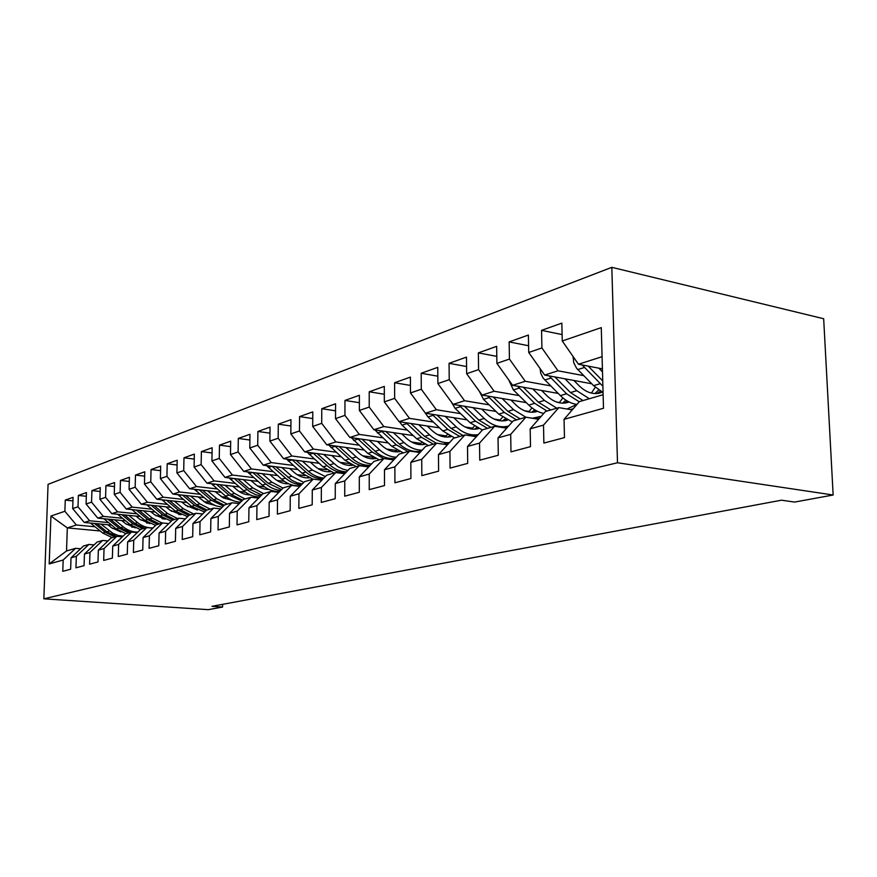<?xml version="1.0" encoding="UTF-8"?>
<svg xmlns="http://www.w3.org/2000/svg" width="877" height="877" viewBox="0 0 877 877"><rect width="100%" height="100%" fill="white"/><g stroke="black" fill="none" stroke-linecap="round" stroke-linejoin="round"><path stroke-width="1.32" d="M611.817 267.332L48.071 484.334L43.85 598.827L617.496 462.771L611.817 267.332L823.667 318.735L833.15 495.001L617.496 462.771M100.186 530.969L67.321 527.899L50.943 516.038L49.189 563.944L63.177 560.008L62.782 571.322L70.631 569.228L71.026 557.805L76.343 556.314L75.959 567.814L84.071 565.654L84.455 554.034L89.958 552.488L89.586 564.185L97.983 561.949L98.345 550.131L104.045 548.531L103.683 560.425L112.377 558.101L112.727 546.097L118.625 544.442L118.274 556.533L127.286 554.132L127.625 541.909L133.732 540.199L133.403 552.499L142.743 550.011L143.061 537.579L149.397 535.792L149.09 548.322L158.77 545.735L159.077 533.073L165.654 531.232L165.358 543.981L175.411 541.306L175.696 528.414L182.515 526.496L182.241 539.487L192.688 536.702L192.951 523.558L200.044 521.574L199.792 534.806L210.644 531.911L210.886 518.526L218.263 516.454L218.033 529.949L229.325 526.934L229.544 513.286L237.218 511.127L237.009 524.885L248.772 521.749L248.958 507.827L256.95 505.59L256.775 519.612L269.031 516.345L269.184 502.148L277.516 499.813L277.373 514.13L290.144 510.721L290.276 496.229L298.969 493.784L298.849 508.397L312.19 504.845L312.289 490.046L321.366 487.491L321.278 502.422L335.222 498.706L335.277 483.589L344.76 480.925L344.727 496.174L359.296 492.282L359.318 476.836L369.239 474.051L369.239 489.64L384.499 485.573L384.477 469.765L394.869 466.849L394.913 482.788L410.907 478.524L410.831 462.365L421.727 459.307L421.837 475.619L438.61 471.146L438.478 454.604L449.923 451.392L450.076 468.088L467.704 463.385L467.507 446.448L479.533 443.071L479.763 460.173L498.3 455.24L498.037 437.875L510.688 434.323L510.984 451.852L530.508 446.645L530.168 428.853L543.51 425.104L543.872 443.082L564.47 437.601L564.054 419.338L603.497 408.254L601.271 327.625L562.256 340.989L561.839 323.131L541.558 330.355L541.92 347.95L528.721 352.466L528.392 335.047L509.142 341.909L509.438 359.066L496.897 363.363L496.645 346.371L478.36 352.883L478.579 369.634L466.663 373.712L466.465 357.125L449.068 363.319L449.232 379.686L437.886 383.567L437.755 367.353L421.19 373.262L421.289 389.245L410.48 392.951L410.403 377.11L394.595 382.734L394.65 398.366L384.334 401.896L384.301 386.406L369.217 391.778L369.228 407.071L359.373 410.447L359.384 395.286L344.968 400.427L344.935 415.391L335.518 418.614L335.573 403.771L321.782 408.693L321.706 423.339L312.694 426.43L312.782 411.894L299.572 416.597L299.463 430.958L290.835 433.907L290.956 419.677L278.305 424.183L278.152 438.248L269.875 441.087L270.039 427.132L257.893 431.462L257.717 445.253L249.781 447.972L249.967 434.279L238.303 438.434L238.105 451.962L230.476 454.571L230.684 441.153L219.48 445.143L219.261 458.419L211.927 460.929L212.157 447.752L201.392 451.6L201.14 464.624L194.091 467.035L194.343 454.111L183.984 457.805L183.71 470.587L176.913 472.911L177.198 460.217L167.211 463.78L166.926 476.332L160.381 478.568L160.677 466.104L151.063 469.535L150.745 481.868L144.442 484.027L144.76 471.782L135.486 475.082L135.157 487.206L129.072 489.289L129.401 477.252L120.456 480.443L120.116 492.359L114.24 494.365L114.591 482.536L105.942 485.617L105.591 497.336L99.912 499.276L100.274 487.634L91.921 490.605L91.559 502.137L86.078 504.012L86.45 492.556L78.371 495.439L77.998 506.774L72.692 508.594L73.076 497.325L65.271 500.109L72.955 500.91M50.943 516.038L64.876 511.269L65.271 500.109M833.15 495.001L794.617 502.072L781.484 500.197L211.971 606.325L222.572 607.037L222.615 604.341M134.093 527.263L131.649 527.033M111.609 525.104L84.258 522.473L89.618 520.763L108.54 522.593M117.682 514.251L130.333 524.72L126.431 524.336M72.692 508.594L84.258 522.473M77.998 506.774L89.618 520.763M49.189 563.944L66.531 550.964L75.575 548.322L80.596 548.761M63.177 560.008L75.575 548.322M149.09 523.185L146.569 522.944M125.674 520.883L97.796 518.143L103.333 516.367L122.495 518.274M145.034 520.51L140.857 520.094M86.078 504.012L97.796 518.143M91.559 502.137L103.333 516.367M71.026 557.805L83.49 546.02L88.862 544.453L94.058 544.913M76.343 556.314L88.862 544.453M164.646 518.976L162.146 518.724M140.221 516.52L111.796 513.659L117.529 511.828L136.933 513.801M160.272 516.169L155.788 515.709M99.912 499.276L111.796 513.659M105.591 497.336L117.529 511.828M84.455 554.034L97.051 542.074L102.609 540.451L107.981 540.945M89.958 552.488L102.609 540.451M180.815 514.635L178.579 514.404M155.284 512.015L126.277 509.022L132.208 507.125L151.864 509.164M176.069 511.686L171.256 511.181M114.24 494.365L126.277 509.022M120.116 492.359L132.208 507.125M98.345 550.131L111.072 537.985L116.816 536.318L122.396 536.834M104.045 548.531L116.816 536.318M170.872 507.344L141.274 504.22L147.424 502.258L167.343 504.374M192.447 507.049L187.272 506.5M129.072 489.289L141.274 504.22M135.157 487.206L147.424 502.258M112.727 546.097L125.586 533.764L131.539 532.032L137.305 532.58M118.625 544.442L131.539 532.032M187.042 502.51L156.808 499.243L163.188 497.204L183.37 499.408M209.439 502.258L203.881 501.644M144.442 484.027L156.808 499.243M150.745 481.868L163.188 497.204M127.625 541.909L140.616 529.39L146.777 527.592L152.762 528.173M133.732 540.199L146.777 527.592M203.804 497.511L172.922 494.091L179.533 491.975L199.989 494.266M227.088 497.292L221.114 496.623M160.381 478.568L172.922 494.091M166.926 476.332L179.533 491.975M143.061 537.579L156.194 524.852L162.574 522.988L168.79 523.613M149.397 535.792L162.574 522.988M221.19 492.326L189.629 488.741L196.492 486.538L217.222 488.927M245.439 492.161L239.004 491.427M176.913 472.911L189.629 488.741M183.71 470.587L196.492 486.538M159.077 533.073L172.341 520.149L178.963 518.219L185.42 518.877M165.654 531.232L178.963 518.219M279.533 491.646L278.952 491.58M239.257 486.954L206.983 483.183L214.109 480.903L235.124 483.38M264.525 486.845L257.597 486.033M194.091 467.035L206.983 483.183M201.14 464.624L214.109 480.903M175.696 528.414L189.092 515.27L195.966 513.275L202.675 513.966M182.515 526.496L195.966 513.275M269.184 502.148L283.26 487.853L291.646 485.409L298.005 486.165M258.024 481.374L225.005 477.417L232.416 475.038L253.716 477.625M284.389 481.341L276.935 480.432M211.927 460.929L225.005 477.417M219.261 458.419L232.416 475.038M192.951 523.558L206.479 510.206L213.626 508.123L220.598 508.879M200.044 521.574L213.626 508.123M277.538 475.575L243.751 471.409L251.458 468.943L273.054 471.64M305.108 475.63L297.062 474.632M230.476 454.571L243.751 471.409M238.105 451.962L251.458 468.943M210.886 518.526L224.556 504.944L231.977 502.784L239.202 503.573M218.263 516.454L231.977 502.784M297.851 469.557L263.243 465.172L271.267 462.607L293.17 465.413M326.715 469.71L318.033 468.603M249.781 447.972L263.243 465.172M257.717 445.253L271.267 462.607M229.544 513.286L243.346 499.473L251.074 497.226L258.638 498.081M237.218 511.127L251.074 497.226M319.009 463.297L283.545 458.671L291.909 455.996L314.13 458.934M349.298 463.571L339.892 462.332M269.875 441.087L283.545 458.671M278.152 438.248L291.909 455.996M248.958 507.827L262.903 493.784L270.949 491.438L278.831 492.359M256.95 505.59L270.949 491.438M341.065 456.785L304.703 451.896L313.418 449.101L335.957 452.17M372.933 457.202L362.705 455.821M290.835 433.907L304.703 451.896M299.463 430.958L313.418 449.101M277.516 499.813L291.646 485.409M364.076 450L326.781 444.825L335.869 441.92L358.737 445.132M396.777 450.471L386.56 449.035M312.694 426.43L326.781 444.825M321.706 423.339L335.869 441.92M290.276 496.229L304.494 481.67L313.232 479.127L321.826 480.19M298.969 493.784L313.232 479.127M388.116 442.94L349.813 437.448L359.318 434.411L382.525 437.776M420.949 443.356L411.51 441.986M335.518 418.614L349.813 437.448M344.935 415.391L359.318 434.411M312.289 490.046L326.639 475.224L335.759 472.56L344.749 473.712M321.366 487.491L335.759 472.56M413.242 435.562L373.898 429.741L383.83 426.562L407.377 430.092M446.196 435.913L437.656 434.63M359.373 410.447L373.898 429.741M369.228 407.071L383.83 426.562M335.277 483.589L349.759 468.493L359.296 465.709L368.702 466.948M344.76 480.925L359.296 465.709M439.53 427.877L399.079 421.684L409.482 418.351L433.381 422.056M472.582 428.14L465.095 426.978M384.334 401.896L399.079 421.684M394.65 398.366L409.482 418.351M359.318 476.836L373.92 461.455L383.896 458.55L393.751 459.888M369.239 474.051L383.896 458.55M508.309 426.375L507.575 426.255M467.079 419.831L425.455 413.231L436.362 409.745L460.611 413.648M500.186 420.017L493.97 419.009M410.48 392.951L425.455 413.231M421.289 389.245L436.362 409.745M384.477 469.765L399.199 454.089L409.647 451.052L419.995 452.51M394.869 466.849L409.647 451.052M539.081 418.526L536.055 418.022M495.965 411.434L453.102 404.385L464.547 400.723L489.147 404.834M529.094 411.499L524.457 410.721M437.886 383.567L453.102 404.385M449.232 379.686L464.547 400.723M410.831 462.365L425.685 446.382L436.625 443.192L447.489 444.782M421.727 459.307L436.625 443.192M526.288 402.642L482.12 395.088L494.135 391.241L519.118 395.582M559.416 402.576L556.939 402.148M466.663 373.712L482.12 395.088M478.579 369.634L494.135 391.241M438.478 454.604L453.442 438.303L464.931 434.948L476.354 436.691M449.923 451.392L464.931 434.948M558.178 393.422L512.606 385.332L525.246 381.287L550.592 385.869M496.897 363.363L512.606 385.332M509.438 359.066L525.246 381.287M467.507 446.448L482.591 429.807L494.65 426.299L506.687 428.195M479.533 443.071L494.65 426.299M591.734 383.775L544.683 375.06L557.991 370.807L583.72 375.641M528.721 352.466L544.683 375.06M541.92 347.95L557.991 370.807M498.037 437.875L513.22 420.894L525.904 417.2L538.599 419.283M510.688 434.323L525.904 417.2M602.411 368.866L578.469 364.24L602.082 356.687M562.256 340.989L578.469 364.24M530.168 428.853L545.439 411.51L558.813 407.619L572.21 409.91M543.51 425.104L558.813 407.619M43.85 598.827L208.244 609.668L222.572 607.037M95.034 526.781L76.354 525.005L67.321 527.899L66.531 550.964M116.093 528.776L112.486 528.436M564.054 419.338L579.401 401.622L603.124 394.716M64.876 511.269L76.354 525.005M541.558 330.355L562.102 334.586M509.142 341.909L528.59 345.746M478.36 352.883L496.799 356.38M449.068 363.319L466.575 366.52M421.19 373.262L437.831 376.189M394.595 382.734L410.436 385.431M369.217 391.778L384.323 394.255M344.968 400.427L359.384 402.707M321.782 408.693L335.551 410.809M299.572 416.597L312.738 418.559M278.305 424.183L290.901 426.003M257.893 431.462L269.963 433.15M238.303 438.434L249.879 440.013M219.48 445.143L230.596 446.623M201.392 451.6L212.07 452.97M183.984 457.805L194.245 459.088M167.211 463.78L177.088 464.985M151.063 469.535L160.568 470.675M135.486 475.082L144.65 476.156M120.456 480.443L129.292 481.451M105.942 485.617L114.47 486.56M91.921 490.605L100.153 491.504M78.371 495.439L86.33 496.283M573.273 356.796L573.69 362.607L576.606 368.285L593.586 385.65L603.069 392.545M598.827 368.176L602.499 371.925M582.164 364.953L602.894 386.275M602.751 380.925L588.215 366.126M571.859 409.855L572.692 409.362M573.317 408.638L570.51 409.625M539.3 418.482L537.776 419.151M540.079 368.537L540.758 373.229L543.093 378.064L560.37 395.615C565.512 400.657 571.037 403.606 576.945 404.45M591.361 393.082L595.319 387.294M564.952 378.809L576.77 390.693L589.333 398.728M573.887 380.465L579.313 385.935C585.65 392.063 592.249 394.497 599.123 393.214L602.324 392.172M549.068 375.871L566.553 393.762L579.258 401.776M598.706 389.98L594.891 393.576M583.019 400.57L570.488 392.578L554.9 376.957M597.029 393.532L600.46 391.131M508.792 379.993L513.385 389.947L528.798 405.097C533.413 409.581 538.401 412.354 543.751 413.429M559.23 402.762L562.881 397.906M532.767 388.917L544.387 400.416L556.796 408.2M567.013 409.022L576.814 404.44M541.613 390.484L546.919 395.757C553.179 401.71 559.712 404.056 566.52 402.773L569.096 401.995M517.627 386.22L534.674 403.332L547.04 411.05M565.95 400.186L562.563 403.146M550.8 409.954L538.412 402.214L523.24 387.217M564.591 403.08L567.529 401.151M505.755 428.053L507.136 427.691M475.882 436.614L476.617 436.406M479.215 391.076L483.534 399.386L498.739 414.119L512.289 421.936M528.623 411.96L531.966 407.882M502.159 398.52L513.582 409.669L525.849 417.222M532.328 418.252L541.197 416.334M510.918 400.011L516.115 405.097C522.286 410.885 528.743 413.144 535.496 411.872L537.469 411.313M487.7 396.042L504.341 412.442L516.553 419.919M534.762 409.822L531.78 412.256M520.138 418.877L507.904 411.368L493.104 396.963M533.709 412.157L536.176 410.644M451.206 401.787L455.097 408.375L470.094 422.725L482.394 430.026M499.452 420.708L502.488 417.277M473.01 407.652L484.247 418.472C491.537 425.202 499.188 427.833 507.202 426.343L508.682 425.97M481.67 409.077L486.768 413.999C492.852 419.634 499.243 421.815 505.941 420.543L507.334 420.171M459.197 405.382L475.433 421.113L487.502 428.382M505.031 418.954L502.444 420.927M504.472 427.132L502.981 427.614M490.912 427.384L478.831 420.094L464.393 406.237M504.275 420.817L506.292 419.655M424.797 412.333L427.976 416.948L442.764 430.925L454.659 437.941M471.607 429.039L474.325 426.167M445.22 416.367L456.27 426.869C463.199 433.205 470.521 435.792 478.228 434.619M453.782 417.726L458.781 422.484C464.788 427.976 471.102 430.081 477.735 428.809L478.579 428.601M432.021 414.273L447.862 429.39L459.778 436.45M476.649 427.614L474.446 429.204M476.463 435.2L472.856 436.154M463.034 435.507L451.096 428.425L437.02 415.062M476.189 429.072L477.768 428.206M399.473 421.738L402.072 425.148L416.663 438.763L428.404 445.593M445.001 436.987L447.423 434.597M418.691 424.676L429.566 434.882C435.77 440.539 442.403 443.115 449.473 442.633M427.165 425.981L432.065 430.585C437.985 435.935 444.233 437.974 450.8 436.702L451.118 436.636M406.062 422.747L421.53 437.294L433.304 444.168M444.76 444.387L446.788 443.729M449.539 435.847L447.708 437.097M448.98 443.159L443.115 444.146M436.417 443.258L424.621 436.373L410.875 423.481M449.364 436.954L450.526 436.351M374.896 429.894L391.701 446.25L403.299 452.894M419.557 444.573L421.684 442.6M393.345 432.624L404.045 442.545C409.658 447.632 415.709 450.153 422.188 450.142M401.721 433.863L406.533 438.336C412.311 443.488 418.417 445.472 424.863 444.299M381.265 430.837L396.36 444.858L407.991 451.534M417.309 452.126L421.289 451.085M423.602 443.685L422.133 444.639M421.322 451.085C413.593 452.499 406.259 450.12 399.32 443.959L385.88 431.517M423.723 444.496L424.479 444.124M351.37 437.678L367.825 453.42L379.27 459.899M395.198 451.83L397.04 450.219M369.107 440.21L379.631 449.879C384.74 454.472 390.287 456.928 396.251 457.235M377.384 441.405L382.098 445.735C387.634 450.635 393.51 452.587 399.737 451.611M357.531 438.555L372.276 452.083L383.764 458.594M390.112 459.395L394.814 458.77M398.783 451.162L397.665 451.863M395.143 458.419C388.029 459.153 381.352 456.764 375.115 451.227L361.971 439.191M328.842 445.11L344.946 460.293L356.248 466.597M371.859 458.77L373.416 457.487M367.123 466.739L369.085 466.147M345.9 447.478L356.259 456.895C360.94 461.072 366.027 463.429 371.519 463.977M354.078 448.618L358.715 452.839C363.999 457.476 369.655 459.405 375.674 458.616L375.663 458.605M334.806 445.944L349.21 459.011C355.623 464.602 362.475 466.882 369.743 465.851M375.005 458.309L374.216 458.77M370.269 465.303C363.714 465.555 357.597 463.188 351.929 458.189L339.07 446.536M307.246 452.236L323.01 466.871L334.17 473.032M349.484 465.424L350.756 464.415M343.137 473.503L345.428 473.01M323.657 454.439L337.601 466.487L342.655 469.063L347.917 470.401M331.747 455.536L336.297 459.636C341.35 464.043 346.788 465.939 352.598 465.314M313.023 453.014L327.099 465.643C332.931 470.708 339.202 472.988 345.933 472.484M346.568 471.815C340.506 471.716 334.893 469.403 329.708 464.865L317.123 453.562M286.516 459.055L301.951 473.196L312.979 479.193M327.998 471.804L329.007 471.037M319.414 479.883L322.462 479.533M302.324 461.127L312.376 470.072L325.356 476.551M310.315 462.168L314.788 466.158C319.634 470.346 324.852 472.199 330.454 471.727M292.129 459.789L305.887 472.012C311.214 476.628 316.992 478.875 323.218 478.743M323.942 477.998C318.329 477.658 313.144 475.411 308.386 471.267L296.064 460.304M266.619 465.599L281.736 479.27C287.568 484.225 293.861 486.351 300.603 485.65M307.356 477.932L308.123 477.384M281.857 467.529L291.745 476.255L303.749 482.427M289.75 468.526L294.146 472.418C298.783 476.397 303.793 478.217 309.186 477.877M272.056 466.29L285.518 478.129C290.419 482.35 295.757 484.542 301.535 484.696M302.302 483.907L296.919 482.734L291.745 480.256L275.838 466.772M247.489 471.87L262.3 485.102C267.66 489.64 273.471 491.745 279.741 491.438M262.179 473.679L271.925 482.207L283.041 488.072M297.983 486.165L298.64 485.803M269.984 474.643L274.304 478.436C278.743 482.218 283.556 483.994 288.752 483.786M252.773 472.528L265.939 484.005C270.467 487.886 275.411 490.013 280.772 490.375M281.583 489.563L268.241 483.315L256.402 472.977M229.105 477.899L243.609 490.714C248.553 494.88 253.935 496.952 259.767 496.93M243.258 479.598L252.861 487.93L263.56 493.587M277.713 492.227L279.149 491.46M250.975 480.53L255.229 484.214C259.471 487.809 264.087 489.563 269.086 489.454M234.225 478.513L249.813 491.734L255.711 494.683L260.886 495.812M261.708 494.979L249.331 488.993L237.711 478.941M211.401 483.698L225.608 496.108C230.191 499.956 235.2 501.984 240.638 502.181M225.06 485.288L234.521 493.433L245.089 498.969M258.134 498.026L259.143 497.566M232.69 486.187L236.867 489.783C240.923 493.203 245.363 494.913 250.164 494.902M216.378 484.279L228.974 495.099L241.8 501.019M242.644 500.186L231.122 494.464L219.732 484.674M194.343 489.278L211.028 503.365L215.994 505.865L222.276 507.213M207.542 490.769L216.86 498.739L227.296 504.143M215.073 491.635L223.449 498.015L231.934 500.153M199.178 489.826L211.521 500.339L223.471 506.029M224.315 505.185L213.582 499.726L202.401 490.188M177.899 494.639L191.559 506.336L204.626 512.036M190.649 496.053L199.846 503.847L210.151 509.142M198.103 496.875L206.227 503.058L214.35 505.196M182.591 495.165L194.694 505.393L205.843 510.842M206.961 510.074L196.678 504.801L185.705 495.505M162.048 499.813L175.444 511.17L187.656 516.674M174.37 501.14L183.436 508.77L193.609 513.955M181.736 501.94L185.716 505.295L197.402 510.063M166.597 500.307L178.459 510.271L188.884 515.479M190.539 514.854L180.377 509.69L169.601 500.624M146.744 504.801L159.877 515.84L171.322 521.146M158.649 506.051L167.595 513.527L177.658 518.603M165.939 506.818L169.853 510.107L181.035 514.744M151.162 505.262L162.793 514.974L172.824 520.006M174.687 519.469L164.646 514.415L154.056 505.569M131.967 509.614L144.848 520.357L155.58 525.444M143.488 510.798L152.302 518.121L162.245 523.087M168.34 523.558L168.888 523.514M150.68 511.543L154.549 514.755L165.238 519.261M136.253 510.052L147.665 519.513L157.575 524.446M159.373 523.92L149.452 518.976L139.048 510.337M121.848 514.678L133.052 523.898L130.333 524.72L140.397 529.598M128.831 515.38L137.525 522.549C142.249 526.353 147.424 528.129 153.047 527.899M135.946 516.093L139.75 519.239L149.956 523.624M133.052 523.898L142.841 528.743M144.584 528.228L134.773 523.383L124.545 514.942M103.881 518.745L116.279 528.93L125.937 533.665M114.668 519.798L123.251 526.847C127.669 530.377 132.515 532.131 137.799 532.109M121.706 520.5L125.455 523.58L135.19 527.833M107.915 519.14L118.921 528.14L128.59 532.887M130.278 532.394L120.587 527.636L110.524 519.392M90.517 523.076L102.697 533.008L112.234 537.656M100.965 524.084L113.045 533.424L117.967 535.419L123.109 536.143M107.926 524.753L111.62 527.768L120.894 531.9M94.442 523.459L105.24 532.251L114.81 536.899M116.433 536.428L106.862 531.758L96.963 523.701M573.788 357.531L572.988 357.794M600.098 383.698L593.586 385.65M584.214 367.551L577.746 369.59M566.553 393.762L560.37 395.615M576.77 390.693L570.488 392.578M550.888 378.086L544.749 380.026M534.674 403.332L528.798 405.097M544.387 400.416L538.412 402.214M519.217 388.094L513.385 389.947M504.341 412.442L498.739 414.119M513.582 409.669L507.904 411.368M489.092 397.621L483.534 399.386M475.433 421.113L470.094 422.725M484.247 418.472L478.831 420.094M460.392 406.698L455.097 408.375M447.862 429.39L442.764 430.925M456.27 426.869L451.096 428.425M433.03 415.358L427.976 416.948M421.53 437.294L416.663 438.763M429.566 434.882L424.621 436.373M406.906 423.613L402.072 425.148M396.36 444.858L391.701 446.25M404.045 442.545L399.32 443.959M381.933 431.517L377.318 432.975M372.276 452.083L367.825 453.42M379.631 449.879L375.115 451.227M358.046 439.07L353.628 440.462M349.21 459.011L344.946 460.293M356.259 456.895L351.929 458.189M335.178 446.294L330.947 447.643M327.099 465.643L323.01 466.871M333.863 463.615L329.708 464.865M313.253 453.234L309.197 454.516M305.887 472.012L301.951 473.196M312.376 470.072L308.386 471.267M292.227 459.877L288.325 461.116M285.518 478.129L281.736 479.27M291.745 476.255L287.919 477.406M271.991 466.279L268.296 467.452M265.939 484.005L262.3 485.102M271.925 482.207L268.241 483.315M252.39 472.484L249.035 473.536M247.106 489.662L243.609 490.714M252.861 487.93L249.331 488.993M233.545 478.436L230.519 479.401M228.974 495.099L225.608 496.108M234.521 493.433L231.122 494.464M215.424 484.17L212.683 485.036M211.521 500.339L208.277 501.315M216.86 498.739L213.582 499.726M197.972 489.684L195.516 490.462M194.694 505.393L191.559 506.336M199.846 503.847L196.678 504.801M181.166 495.001L178.974 495.691M178.459 510.271L175.444 511.17M183.436 508.77L180.377 509.69M164.953 500.131L163.012 500.745M162.793 514.974L159.877 515.84M167.595 513.527L164.646 514.415M149.32 505.075L147.61 505.612M147.665 519.513L144.848 520.357M152.302 518.121L149.452 518.976M134.236 509.844L132.734 510.315M137.525 522.549L134.773 523.383M119.656 514.448L118.351 514.865M118.921 528.14L116.279 528.93M123.251 526.847L120.587 527.636M105.569 518.91L104.462 519.261M105.24 532.251L102.697 533.008M109.439 530.991L106.862 531.758M91.953 523.218L91.011 523.514M571.574 409.197L570.247 409.57M539.322 418.45L537.228 419.053M567.2 409.055L567.857 408.868M534.203 418.559L536.801 417.814M502.861 427.592L507.202 426.343M473.744 435.979L478.14 434.718M447.018 443.685L449.035 443.104M417.584 452.17L418.461 451.918M391.734 459.614L394.124 458.934M367.035 466.728L369.612 465.994M344.288 473.284L345.483 472.944"/></g></svg>

